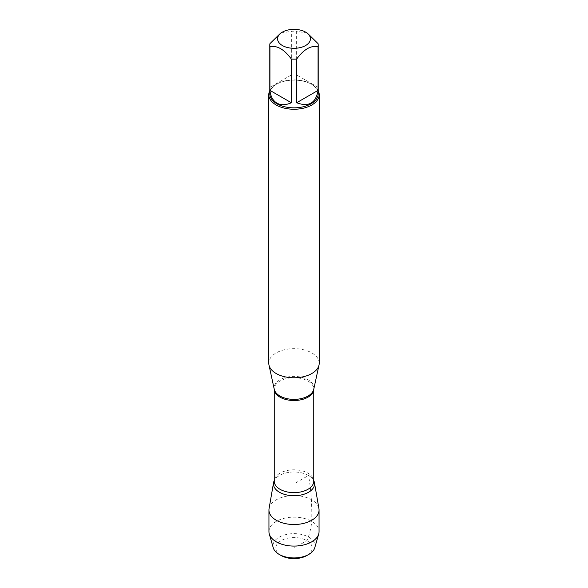 <?xml version="1.0" encoding="UTF-8"?>
<svg xmlns="http://www.w3.org/2000/svg" width="588" height="588" viewBox="0 0 588 588"><rect width="100%" height="100%" fill="white"/><g stroke="black" fill="none" stroke-linecap="round" stroke-linejoin="round"><path stroke-width="0.44" stroke-dasharray="2.94 2.21" d="M319.218 363.222A25.218 14.56 0 0 0 294 348.662A25.218 14.56 0 0 0 268.782 363.222M308.531 475.479A20.551 11.863 0 0 0 274.89 479.499A20.551 11.863 0 0 0 274.243 480.602A20.551 11.863 0 0 1 308.531 475.479L294 483.865L294 548.082L306.885 540.644C309.553 534.294 311.162 527.87 311.714 521.387C312.14 505.107 311.081 489.804 308.531 475.479A20.551 11.863 0 0 1 313.11 479.499A20.551 11.863 0 0 1 313.757 480.602A20.551 11.863 0 0 0 308.531 475.479M269.789 90.611A25.218 14.56 180 0 1 276.169 84.393A25.218 14.56 180 0 1 311.831 84.393L311.831 84.393A25.218 14.56 180 0 1 318.211 90.611M318.064 87.333L296.639 74.97L318.064 87.333L318.064 43.659M296.639 74.97L296.639 31.289A24.211 13.98 0 0 0 291.361 31.289L280.645 33.126M307.355 33.126L296.639 31.289M291.361 74.97L269.936 87.333L291.361 74.97L291.361 31.289M269.936 87.333L269.936 43.659M269.789 93.867A24.211 13.98 180 0 1 276.882 83.981A24.211 13.98 180 0 1 311.118 83.981A24.211 13.98 180 0 1 318.211 93.867M269.069 508.605A25.056 14.465 180 0 1 285.577 496.419A25.056 14.465 180 0 1 311.714 499.815A25.056 14.465 180 0 1 318.931 508.605M281.115 555.52A18.221 10.518 180 0 1 281.115 540.644A18.221 10.518 180 0 1 306.885 540.644A18.221 10.518 180 0 1 306.885 555.52M314.742 547.781A21.028 12.142 0 0 0 308.869 537.204A21.028 12.142 0 0 0 284.379 534.992A21.028 12.142 0 0 0 273.258 547.781M268.944 531.611A25.056 14.465 180 0 1 294 517.146A25.056 14.465 180 0 1 319.056 531.611M313.735 389.33A19.889 11.481 0 0 0 308.061 379.782A19.889 11.481 0 0 0 285.254 377.584A19.889 11.481 0 0 0 274.265 389.33L274.243 389.109A19.757 11.407 180 0 1 286.437 378.576A19.757 11.407 180 0 1 307.972 381.046A19.757 11.407 180 0 1 313.757 389.109A19.757 11.407 180 0 1 313.757 389.219L313.735 389.33M313.11 479.499L313.757 481.227A19.757 11.407 0 0 0 307.972 473.156A19.757 11.407 0 0 0 286.437 470.687A19.757 11.407 0 0 0 274.243 481.227L274.89 479.499M276.882 83.981L276.169 84.393M311.118 83.981L311.831 84.393"/><path stroke-width="0.88" d="M268.782 94.69L268.782 363.222A25.218 14.56 0 0 0 268.981 365.038A25.218 14.56 0 0 0 276.169 373.52A25.218 14.56 0 0 0 302.173 376.996A25.218 14.56 0 0 0 319.019 365.038A25.218 14.56 0 0 0 319.218 363.222L319.218 94.69A25.218 14.56 180 0 1 303.651 108.141A25.218 14.56 180 0 1 276.169 104.98A25.218 14.56 180 0 1 268.782 94.69A25.218 14.56 180 0 1 269.789 90.611M273.552 482.689A20.551 11.863 0 0 1 274.243 480.602A20.551 11.863 0 0 0 294 495.728A20.551 11.863 0 0 0 313.757 480.602A20.551 11.863 0 0 1 314.448 482.689L318.931 508.605A25.056 14.465 180 0 1 319.056 510.046A25.056 14.465 180 0 1 303.592 523.408A25.056 14.465 180 0 1 276.286 520.27A25.056 14.465 180 0 1 268.944 510.046A25.056 14.465 180 0 1 269.069 508.605L273.552 482.689A20.551 11.863 0 0 0 279.469 492.259A20.551 11.863 0 0 0 302.798 494.589A20.551 11.863 0 0 0 314.448 482.689M318.211 90.611A25.218 14.56 180 0 1 319.218 94.69M282.387 45.526A16.42 9.482 0 0 0 305.613 45.526A16.42 9.482 0 0 0 305.613 32.12A16.42 9.482 0 0 0 295.793 29.4A16.42 9.482 0 0 0 282.387 32.12A16.42 9.482 0 0 0 282.387 45.526M296.639 102.753C308.751 107.244 315.896 103.121 318.064 90.383L296.639 102.753L296.639 59.072C303.783 49.363 310.927 45.239 318.064 46.709A24.211 13.98 0 0 0 318.211 45.18A24.211 13.98 0 0 0 318.064 43.659L307.355 33.126L305.613 32.12M318.064 90.383L318.064 46.709M282.387 32.12L280.645 33.126L269.936 43.659A24.211 13.98 0 0 0 269.789 45.18A24.211 13.98 0 0 0 269.936 46.709C277.08 45.247 284.224 49.37 291.361 59.072A24.211 13.98 0 0 0 296.639 59.072M269.936 90.383C270.612 96.476 272.928 100.71 276.882 103.091C280.924 105.326 285.746 105.208 291.361 102.753L269.936 90.383L269.936 46.709M291.361 102.753L291.361 59.072M318.211 45.18L318.211 93.867A24.211 13.98 180 0 1 303.261 106.773A24.211 13.98 180 0 1 276.882 103.745A24.211 13.98 180 0 1 269.789 93.867L269.789 45.18M308.869 554.374L306.885 555.52A18.221 10.518 180 0 1 281.115 555.52L279.131 554.374A21.028 12.142 0 0 0 308.869 554.374A21.028 12.142 0 0 0 314.742 547.781L318.718 533.985A25.056 14.465 180 0 1 301.651 545.392A25.056 14.465 180 0 1 276.286 541.842A25.056 14.465 180 0 1 269.282 533.985A25.056 14.465 180 0 1 268.944 531.611L268.944 510.046M269.282 533.985L273.258 547.781A21.028 12.142 0 0 0 279.131 554.374L281.115 555.52M319.056 510.046L319.056 531.611A25.056 14.465 180 0 1 318.718 533.985M268.981 365.038L274.265 389.33A19.889 11.481 0 0 0 279.939 396.018A19.889 11.481 0 0 0 300.446 398.76A19.889 11.481 0 0 0 313.735 389.33L319.019 365.038M313.757 389.219A19.757 11.407 180 0 1 294 400.516A19.757 11.407 180 0 1 274.243 389.219L274.243 481.227A19.757 11.407 0 0 0 294 492.634A19.757 11.407 0 0 0 313.757 481.227L313.757 389.212"/></g></svg>
